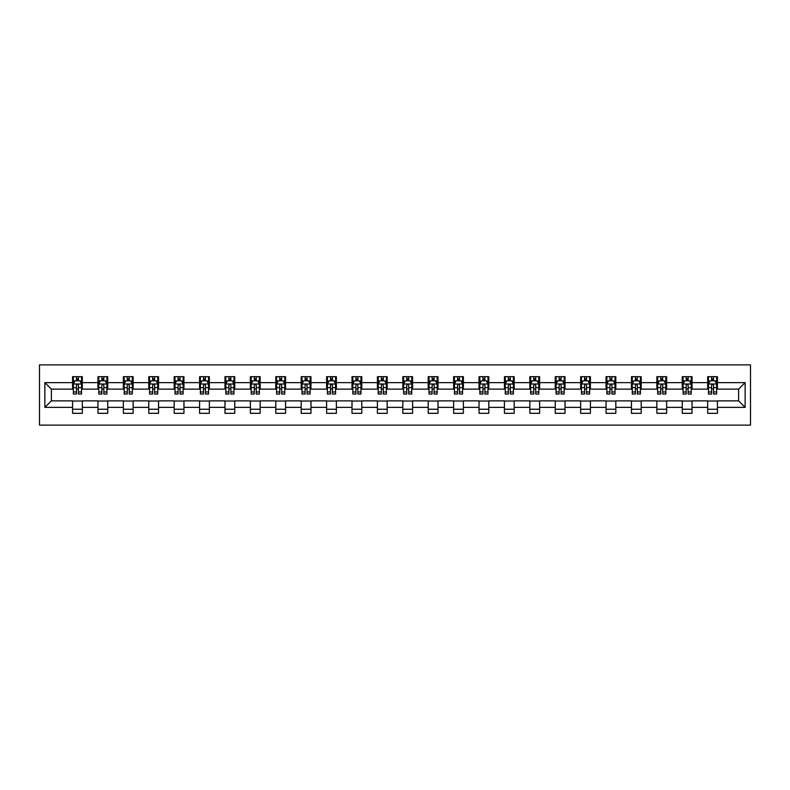 <?xml version="1.0" encoding="UTF-8"?>
<svg xmlns="http://www.w3.org/2000/svg" width="790" height="790" viewBox="0 0 790 790"><rect width="100%" height="100%" fill="white"/><g stroke="black" fill="none" stroke-linecap="round" stroke-linejoin="round"><path stroke-width="1.19" d="M39.5 425.129L750.5 425.129L750.5 364.871L39.5 364.871L39.5 425.129M717.438 382.627L717.438 376.682L707.672 376.682L707.672 382.627L692.04 382.627L692.04 376.682L682.264 376.682L682.264 382.627L666.632 382.627L666.632 376.682L656.865 376.682L656.865 382.627L641.223 382.627L641.223 376.682L631.457 376.682L631.457 382.627L615.825 382.627L615.825 376.682L606.049 376.682L606.049 382.627L590.416 382.627L590.416 376.682L580.65 376.682L580.65 382.627L565.018 382.627L565.018 376.682L555.242 376.682L555.242 382.627L539.61 382.627L539.61 376.682L529.843 376.682L529.843 382.627L514.201 382.627L514.201 376.682L504.435 376.682L504.435 382.627L488.803 382.627L488.803 376.682L479.026 376.682L479.026 382.627L463.394 382.627L463.394 376.682L453.628 376.682L453.628 382.627L437.996 382.627L437.996 376.682L428.219 376.682L428.219 382.627L412.587 382.627L412.587 376.682L402.821 376.682L402.821 382.627L387.179 382.627L387.179 376.682L377.413 376.682L377.413 382.627L361.781 382.627L361.781 376.682L352.004 376.682L352.004 382.627L336.372 382.627L336.372 376.682L326.606 376.682L326.606 382.627L310.974 382.627L310.974 376.682L301.197 376.682L301.197 382.627L285.565 382.627L285.565 376.682L275.799 376.682L275.799 382.627L260.157 382.627L260.157 376.682L250.391 376.682L250.391 382.627L234.758 382.627L234.758 376.682L224.982 376.682L224.982 382.627L209.35 382.627L209.35 376.682L199.584 376.682L199.584 382.627L183.952 382.627L183.952 376.682L174.175 376.682L174.175 382.627L158.543 382.627L158.543 376.682L148.777 376.682L148.777 382.627L133.135 382.627L133.135 376.682L123.368 376.682L123.368 382.627L107.736 382.627L107.736 376.682L97.96 376.682L97.96 382.627L82.328 382.627L82.328 376.682L72.562 376.682L72.562 382.627L44.872 382.627L44.872 407.373L51.389 400.866L72.562 400.866L72.562 413.318L82.328 413.318L82.328 400.866L97.96 400.866L97.96 413.318L107.736 413.318L107.736 400.866L123.368 400.866L123.368 413.318L133.135 413.318L133.135 400.866L148.777 400.866L148.777 413.318L158.543 413.318L158.543 400.866L174.175 400.866L174.175 413.318L183.952 413.318L183.952 400.866L199.584 400.866L199.584 413.318L209.35 413.318L209.35 400.866L224.982 400.866L224.982 413.318L234.758 413.318L234.758 400.866L250.391 400.866L250.391 413.318L260.157 413.318L260.157 400.866L275.799 400.866L275.799 413.318L285.565 413.318L285.565 400.866L301.197 400.866L301.197 413.318L310.974 413.318L310.974 400.866L326.606 400.866L326.606 413.318L336.372 413.318L336.372 400.866L352.004 400.866L352.004 413.318L361.781 413.318L361.781 400.866L377.413 400.866L377.413 413.318L387.179 413.318L387.179 400.866L402.821 400.866L402.821 413.318L412.587 413.318L412.587 400.866L428.219 400.866L428.219 413.318L437.996 413.318L437.996 400.866L453.628 400.866L453.628 413.318L463.394 413.318L463.394 400.866L479.026 400.866L479.026 413.318L488.803 413.318L488.803 400.866L504.435 400.866L504.435 413.318L514.201 413.318L514.201 400.866L529.843 400.866L529.843 413.318L539.61 413.318L539.61 400.866L555.242 400.866L555.242 413.318L565.018 413.318L565.018 400.866L580.65 400.866L580.65 413.318L590.416 413.318L590.416 400.866L606.049 400.866L606.049 413.318L615.825 413.318L615.825 400.866L631.457 400.866L631.457 413.318L641.223 413.318L641.223 400.866L656.865 400.866L656.865 413.318L666.632 413.318L666.632 400.866L682.264 400.866L682.264 413.318L692.04 413.318L692.04 400.866L707.672 400.866L707.672 413.318L717.438 413.318L717.438 400.866L738.611 400.866L738.611 389.134L717.438 389.134L717.438 382.627L745.128 382.627L745.128 407.373L717.438 407.373M707.672 407.373L692.04 407.373M682.264 407.373L666.632 407.373M656.865 407.373L641.223 407.373M631.457 407.373L615.825 407.373M606.049 407.373L590.416 407.373M580.65 407.373L565.018 407.373M555.242 407.373L539.61 407.373M529.843 407.373L514.201 407.373M504.435 407.373L488.803 407.373M479.026 407.373L463.394 407.373M453.628 407.373L437.996 407.373M428.219 407.373L412.587 407.373M402.821 407.373L387.179 407.373M377.413 407.373L361.781 407.373M352.004 407.373L336.372 407.373M326.606 407.373L310.974 407.373M301.197 407.373L285.565 407.373M275.799 407.373L260.157 407.373M250.391 407.373L234.758 407.373M224.982 407.373L209.35 407.373M199.584 407.373L183.952 407.373M174.175 407.373L158.543 407.373M148.777 407.373L133.135 407.373M123.368 407.373L107.736 407.373M97.96 407.373L82.328 407.373M72.562 407.373L44.872 407.373M707.672 382.627L707.672 389.134L692.04 389.134L692.04 382.627M682.264 382.627L682.264 389.134L666.632 389.134L666.632 382.627M656.865 382.627L656.865 389.134L641.223 389.134L641.223 382.627M631.457 382.627L631.457 389.134L615.825 389.134L615.825 382.627M606.049 382.627L606.049 389.134L590.416 389.134L590.416 382.627M580.65 382.627L580.65 389.134L565.018 389.134L565.018 382.627M555.242 382.627L555.242 389.134L539.61 389.134L539.61 382.627M529.843 382.627L529.843 389.134L514.201 389.134L514.201 382.627M504.435 382.627L504.435 389.134L488.803 389.134L488.803 382.627M479.026 382.627L479.026 389.134L463.394 389.134L463.394 382.627M453.628 382.627L453.628 389.134L437.996 389.134L437.996 382.627M428.219 382.627L428.219 389.134L412.587 389.134L412.587 382.627M402.821 382.627L402.821 389.134L387.179 389.134L387.179 382.627M377.413 382.627L377.413 389.134L361.781 389.134L361.781 382.627M352.004 382.627L352.004 389.134L336.372 389.134L336.372 382.627M326.606 382.627L326.606 389.134L310.974 389.134L310.974 382.627M301.197 382.627L301.197 389.134L285.565 389.134L285.565 382.627M275.799 382.627L275.799 389.134L260.157 389.134L260.157 382.627M250.391 382.627L250.391 389.134L234.758 389.134L234.758 382.627M224.982 382.627L224.982 389.134L209.35 389.134L209.35 382.627M199.584 382.627L199.584 389.134L183.952 389.134L183.952 382.627M174.175 382.627L174.175 389.134L158.543 389.134L158.543 382.627M148.777 382.627L148.777 389.134L133.135 389.134L133.135 382.627M123.368 382.627L123.368 389.134L107.736 389.134L107.736 382.627M97.96 382.627L97.96 389.134L82.328 389.134L82.328 382.627M72.562 382.627L72.562 389.134L51.389 389.134L44.872 382.627M51.389 389.134L51.389 400.866M745.128 407.373L738.611 400.866M738.611 389.134L745.128 382.627M72.562 380.75L73.371 380.75M76.462 380.75L78.417 380.75M81.518 380.75L82.328 380.75M72.562 388.976L73.371 388.976M76.462 388.976L78.417 388.976M81.518 388.976L82.328 388.976M72.562 401.024L82.328 401.024M72.562 409.25L82.328 409.25M97.96 401.024L107.736 401.024M97.96 409.25L107.736 409.25M97.96 380.75L98.78 380.75M101.871 380.75L103.826 380.75M106.917 380.75L107.736 380.75M97.96 388.976L98.78 388.976M101.871 388.976L103.826 388.976M106.917 388.976L107.736 388.976M123.368 401.024L133.135 401.024M123.368 409.25L133.135 409.25M123.368 380.75L124.178 380.75M127.279 380.75L129.234 380.75M132.325 380.75L133.135 380.75M123.368 388.976L124.178 388.976M127.279 388.976L129.234 388.976M132.325 388.976L133.135 388.976M148.777 401.024L158.543 401.024M148.777 409.25L158.543 409.25M148.777 380.75L149.587 380.75M152.677 380.75L154.633 380.75M157.733 380.75L158.543 380.75M148.777 388.976L149.587 388.976M152.677 388.976L154.633 388.976M157.733 388.976L158.543 388.976M174.175 401.024L183.952 401.024M174.175 409.25L183.952 409.25M174.175 380.75L174.995 380.75M178.086 380.75L180.041 380.75M183.132 380.75L183.952 380.75M174.175 388.976L174.995 388.976M178.086 388.976L180.041 388.976M183.132 388.976L183.952 388.976M199.584 401.024L209.35 401.024M199.584 409.25L209.35 409.25M199.584 380.75L200.393 380.75M203.494 380.75L205.44 380.75M208.54 380.75L209.35 380.75M199.584 388.976L200.393 388.976M203.494 388.976L205.44 388.976M208.54 388.976L209.35 388.976M224.982 401.024L234.758 401.024M224.982 409.25L234.758 409.25M224.982 380.75L225.802 380.75M228.893 380.75L230.848 380.75M233.939 380.75L234.758 380.75M224.982 388.976L225.802 388.976M228.893 388.976L230.848 388.976M233.939 388.976L234.758 388.976M250.391 401.024L260.157 401.024M250.391 409.25L260.157 409.25M250.391 380.75L251.2 380.75M254.301 380.75L256.256 380.75M259.347 380.75L260.157 380.75M250.391 388.976L251.2 388.976M254.301 388.976L256.256 388.976M259.347 388.976L260.157 388.976M275.799 401.024L285.565 401.024M275.799 409.25L285.565 409.25M275.799 380.75L276.609 380.75M279.7 380.75L281.655 380.75M284.756 380.75L285.565 380.75M275.799 388.976L276.609 388.976M279.7 388.976L281.655 388.976M284.756 388.976L285.565 388.976M301.197 401.024L310.974 401.024M301.197 409.25L310.974 409.25M301.197 380.75L302.017 380.75M305.108 380.75L307.063 380.75M310.154 380.75L310.974 380.75M301.197 388.976L302.017 388.976M305.108 388.976L307.063 388.976M310.154 388.976L310.974 388.976M326.606 401.024L336.372 401.024M326.606 409.25L336.372 409.25M326.606 380.75L327.416 380.75M330.516 380.75L332.462 380.75M335.562 380.75L336.372 380.75M326.606 388.976L327.416 388.976M330.516 388.976L332.462 388.976M335.562 388.976L336.372 388.976M352.004 401.024L361.781 401.024M352.004 409.25L361.781 409.25M352.004 380.75L352.824 380.75M355.915 380.75L357.87 380.75M360.961 380.75L361.781 380.75M352.004 388.976L352.824 388.976M355.915 388.976L357.87 388.976M360.961 388.976L361.781 388.976M377.413 401.024L387.179 401.024M377.413 409.25L387.179 409.25M377.413 380.75L378.222 380.75M381.323 380.75L383.278 380.75M386.369 380.75L387.179 380.75M377.413 388.976L378.222 388.976M381.323 388.976L383.278 388.976M386.369 388.976L387.179 388.976M402.821 401.024L412.587 401.024M402.821 409.25L412.587 409.25M402.821 380.75L403.631 380.75M406.722 380.75L408.677 380.75M411.778 380.75L412.587 380.75M402.821 388.976L403.631 388.976M406.722 388.976L408.677 388.976M411.778 388.976L412.587 388.976M428.219 401.024L437.996 401.024M428.219 409.25L437.996 409.25M428.219 380.75L429.039 380.75M432.13 380.75L434.085 380.75M437.176 380.75L437.996 380.75M428.219 388.976L429.039 388.976M432.13 388.976L434.085 388.976M437.176 388.976L437.996 388.976M453.628 401.024L463.394 401.024M453.628 409.25L463.394 409.25M453.628 380.75L454.438 380.75M457.538 380.75L459.484 380.75M462.584 380.75L463.394 380.75M453.628 388.976L454.438 388.976M457.538 388.976L459.484 388.976M462.584 388.976L463.394 388.976M479.026 401.024L488.803 401.024M479.026 409.25L488.803 409.25M479.026 380.75L479.846 380.75M482.937 380.75L484.892 380.75M487.983 380.75L488.803 380.75M479.026 388.976L479.846 388.976M482.937 388.976L484.892 388.976M487.983 388.976L488.803 388.976M504.435 401.024L514.201 401.024M504.435 409.25L514.201 409.25M504.435 380.75L505.245 380.75M508.345 380.75L510.3 380.75M513.391 380.75L514.201 380.75M504.435 388.976L505.245 388.976M508.345 388.976L510.3 388.976M513.391 388.976L514.201 388.976M529.843 401.024L539.61 401.024M529.843 409.25L539.61 409.25M529.843 380.75L530.653 380.75M533.744 380.75L535.699 380.75M538.8 380.75L539.61 380.75M529.843 388.976L530.653 388.976M533.744 388.976L535.699 388.976M538.8 388.976L539.61 388.976M555.242 401.024L565.018 401.024M555.242 409.25L565.018 409.25M555.242 380.75L556.061 380.75M559.152 380.75L561.107 380.75M564.198 380.75L565.018 380.75M555.242 388.976L556.061 388.976M559.152 388.976L561.107 388.976M564.198 388.976L565.018 388.976M580.65 401.024L590.416 401.024M580.65 409.25L590.416 409.25M580.65 380.75L581.46 380.75M584.561 380.75L586.506 380.75M589.607 380.75L590.416 380.75M580.65 388.976L581.46 388.976M584.561 388.976L586.506 388.976M589.607 388.976L590.416 388.976M606.049 401.024L615.825 401.024M606.049 409.25L615.825 409.25M606.049 380.75L606.868 380.75M609.959 380.75L611.914 380.75M615.005 380.75L615.825 380.75M606.049 388.976L606.868 388.976M609.959 388.976L611.914 388.976M615.005 388.976L615.825 388.976M631.457 401.024L641.223 401.024M631.457 409.25L641.223 409.25M631.457 380.75L632.267 380.75M635.367 380.75L637.323 380.75M640.413 380.75L641.223 380.75M631.457 388.976L632.267 388.976M635.367 388.976L637.323 388.976M640.413 388.976L641.223 388.976M656.865 401.024L666.632 401.024M656.865 409.25L666.632 409.25M656.865 380.75L657.675 380.75M660.766 380.75L662.721 380.75M665.822 380.75L666.632 380.75M656.865 388.976L657.675 388.976M660.766 388.976L662.721 388.976M665.822 388.976L666.632 388.976M682.264 401.024L692.04 401.024M682.264 409.25L692.04 409.25M682.264 380.75L683.083 380.75M686.174 380.75L688.13 380.75M691.22 380.75L692.04 380.75M682.264 388.976L683.083 388.976M686.174 388.976L688.13 388.976M691.22 388.976L692.04 388.976M707.672 401.024L717.438 401.024M707.672 409.25L717.438 409.25M707.672 380.75L708.482 380.75M711.583 380.75L713.538 380.75M716.629 380.75L717.438 380.75M707.672 388.976L708.482 388.976M711.583 388.976L713.538 388.976M716.629 388.976L717.438 388.976M78.417 378.795L76.462 378.795M81.518 391.978L78.417 391.978L78.417 394.022L81.518 394.022L81.518 384.088L79.889 380.829L75.001 380.829L73.371 384.088L73.371 394.022L76.462 394.022L76.462 391.978L73.371 391.978M73.371 384.088L73.371 376.682M81.518 384.088L81.518 376.682M76.462 380.829L76.462 376.682M78.417 376.682L78.417 380.829M78.417 391.978L78.417 385.313C77.766 384.059 77.124 384.059 76.462 385.313L76.462 391.978M103.826 378.795L101.871 378.795M106.917 391.978L103.826 391.978L103.826 394.022L106.917 394.022L106.917 384.088L105.287 380.829L100.409 380.829L98.78 384.088L98.78 394.022L101.871 394.022L101.871 391.978L98.78 391.978M98.78 384.088L98.78 376.682M106.917 384.088L106.917 376.682M101.871 380.829L101.871 376.682M103.826 376.682L103.826 380.829M103.826 391.978L103.826 385.313C103.174 384.059 102.522 384.059 101.871 385.313L101.871 391.978M129.234 378.795L127.279 378.795M132.325 391.978L129.234 391.978L129.234 394.022L132.325 394.022L132.325 384.088L130.696 380.829L125.808 380.829L124.178 384.088L124.178 394.022L127.279 394.022L127.279 391.978L124.178 391.978M124.178 384.088L124.178 376.682M132.325 384.088L132.325 376.682M127.279 380.829L127.279 376.682M129.234 376.682L129.234 380.829M129.234 391.978L129.234 385.313C128.582 384.059 127.931 384.059 127.279 385.313L127.279 391.978M154.633 378.795L152.677 378.795M157.733 391.978L154.633 391.978L154.633 394.022L157.733 394.022L157.733 384.088L156.104 380.829L151.216 380.829L149.587 384.088L149.587 394.022L152.677 394.022L152.677 391.978L149.587 391.978M149.587 384.088L149.587 376.682M157.733 384.088L157.733 376.682M152.677 380.829L152.677 376.682M154.633 376.682L154.633 380.829M154.633 391.978L154.633 385.313C153.981 384.059 153.329 384.059 152.677 385.313L152.677 391.978M180.041 378.795L178.086 378.795M183.132 391.978L180.041 391.978L180.041 394.022L183.132 394.022L183.132 384.088L181.503 380.829L176.614 380.829L174.995 384.088L174.995 394.022L178.086 394.022L178.086 391.978L174.995 391.978M174.995 384.088L174.995 376.682M183.132 384.088L183.132 376.682M178.086 380.829L178.086 376.682M180.041 376.682L180.041 380.829M180.041 391.978L180.041 385.313C179.389 384.059 178.738 384.059 178.086 385.313L178.086 391.978M205.44 378.795L203.494 378.795M208.54 391.978L205.44 391.978L205.44 394.022L208.54 394.022L208.54 384.088L206.911 380.829L202.023 380.829L200.393 384.088L200.393 394.022L203.494 394.022L203.494 391.978L200.393 391.978M200.393 384.088L200.393 376.682M208.54 384.088L208.54 376.682M203.494 380.829L203.494 376.682M205.44 376.682L205.44 380.829M205.44 391.978L205.44 385.313C204.798 384.059 204.146 384.059 203.494 385.313L203.494 391.978M230.848 378.795L228.893 378.795M233.939 391.978L230.848 391.978L230.848 394.022L233.939 394.022L233.939 384.088L232.309 380.829L227.431 380.829L225.802 384.088L225.802 394.022L228.893 394.022L228.893 391.978L225.802 391.978M225.802 384.088L225.802 376.682M233.939 384.088L233.939 376.682M228.893 380.829L228.893 376.682M230.848 376.682L230.848 380.829M230.848 391.978L230.848 385.313C230.196 384.059 229.544 384.059 228.893 385.313L228.893 391.978M256.256 378.795L254.301 378.795M259.347 391.978L256.256 391.978L256.256 394.022L259.347 394.022L259.347 384.088L257.718 380.829L252.83 380.829L251.2 384.088L251.2 394.022L254.301 394.022L254.301 391.978L251.2 391.978M251.2 384.088L251.2 376.682M259.347 384.088L259.347 376.682M254.301 380.829L254.301 376.682M256.256 376.682L256.256 380.829M256.256 391.978L256.256 385.313C255.604 384.059 254.953 384.059 254.301 385.313L254.301 391.978M281.655 378.795L279.7 378.795M284.756 391.978L281.655 391.978L281.655 394.022L284.756 394.022L284.756 384.088L283.126 380.829L278.238 380.829L276.609 384.088L276.609 394.022L279.7 394.022L279.7 391.978L276.609 391.978M276.609 384.088L276.609 376.682M284.756 384.088L284.756 376.682M279.7 380.829L279.7 376.682M281.655 376.682L281.655 380.829M281.655 391.978L281.655 385.313C281.003 384.059 280.351 384.059 279.7 385.313L279.7 391.978M307.063 378.795L305.108 378.795M310.154 391.978L307.063 391.978L307.063 394.022L310.154 394.022L310.154 384.088L308.525 380.829L303.646 380.829L302.017 384.088L302.017 394.022L305.108 394.022L305.108 391.978L302.017 391.978M302.017 384.088L302.017 376.682M310.154 384.088L310.154 376.682M305.108 380.829L305.108 376.682M307.063 376.682L307.063 380.829M307.063 391.978L307.063 385.313C306.411 384.059 305.76 384.059 305.108 385.313L305.108 391.978M332.462 378.795L330.516 378.795M335.562 391.978L332.462 391.978L332.462 394.022L335.562 394.022L335.562 384.088L333.933 380.829L329.045 380.829L327.416 384.088L327.416 394.022L330.516 394.022L330.516 391.978L327.416 391.978M327.416 384.088L327.416 376.682M335.562 384.088L335.562 376.682M330.516 380.829L330.516 376.682M332.462 376.682L332.462 380.829M332.462 391.978L332.462 385.313C331.82 384.059 331.168 384.059 330.516 385.313L330.516 391.978M357.87 378.795L355.915 378.795M360.961 391.978L357.87 391.978L357.87 394.022L360.961 394.022L360.961 384.088L359.332 380.829L354.453 380.829L352.824 384.088L352.824 394.022L355.915 394.022L355.915 391.978L352.824 391.978M352.824 384.088L352.824 376.682M360.961 384.088L360.961 376.682M355.915 380.829L355.915 376.682M357.87 376.682L357.87 380.829M357.87 391.978L357.87 385.313C357.218 384.059 356.567 384.059 355.915 385.313L355.915 391.978M383.278 378.795L381.323 378.795M386.369 391.978L383.278 391.978L383.278 394.022L386.369 394.022L386.369 384.088L384.74 380.829L379.852 380.829L378.222 384.088L378.222 394.022L381.323 394.022L381.323 391.978L378.222 391.978M378.222 384.088L378.222 376.682M386.369 384.088L386.369 376.682M381.323 380.829L381.323 376.682M383.278 376.682L383.278 380.829M383.278 391.978L383.278 385.313C382.627 384.059 381.975 384.059 381.323 385.313L381.323 391.978M408.677 378.795L406.722 378.795M411.778 391.978L408.677 391.978L408.677 394.022L411.778 394.022L411.778 384.088L410.148 380.829L405.26 380.829L403.631 384.088L403.631 394.022L406.722 394.022L406.722 391.978L403.631 391.978M403.631 384.088L403.631 376.682M411.778 384.088L411.778 376.682M406.722 380.829L406.722 376.682M408.677 376.682L408.677 380.829M408.677 391.978L408.677 385.313C408.025 384.059 407.373 384.059 406.722 385.313L406.722 391.978M434.085 378.795L432.13 378.795M437.176 391.978L434.085 391.978L434.085 394.022L437.176 394.022L437.176 384.088L435.547 380.829L430.669 380.829L429.039 384.088L429.039 394.022L432.13 394.022L432.13 391.978L429.039 391.978M429.039 384.088L429.039 376.682M437.176 384.088L437.176 376.682M432.13 380.829L432.13 376.682M434.085 376.682L434.085 380.829M434.085 391.978L434.085 385.313C433.434 384.059 432.782 384.059 432.13 385.313L432.13 391.978M459.484 378.795L457.538 378.795M462.584 391.978L459.484 391.978L459.484 394.022L462.584 394.022L462.584 384.088L460.955 380.829L456.067 380.829L454.438 384.088L454.438 394.022L457.538 394.022L457.538 391.978L454.438 391.978M454.438 384.088L454.438 376.682M462.584 384.088L462.584 376.682M457.538 380.829L457.538 376.682M459.484 376.682L459.484 380.829M459.484 391.978L459.484 385.313C458.842 384.059 458.19 384.059 457.538 385.313L457.538 391.978M484.892 378.795L482.937 378.795M487.983 391.978L484.892 391.978L484.892 394.022L487.983 394.022L487.983 384.088L486.354 380.829L481.475 380.829L479.846 384.088L479.846 394.022L482.937 394.022L482.937 391.978L479.846 391.978M479.846 384.088L479.846 376.682M487.983 384.088L487.983 376.682M482.937 380.829L482.937 376.682M484.892 376.682L484.892 380.829M484.892 391.978L484.892 385.313C484.24 384.059 483.589 384.059 482.937 385.313L482.937 391.978M510.3 378.795L508.345 378.795M513.391 391.978L510.3 391.978L510.3 394.022L513.391 394.022L513.391 384.088L511.762 380.829L506.874 380.829L505.245 384.088L505.245 394.022L508.345 394.022L508.345 391.978L505.245 391.978M505.245 384.088L505.245 376.682M513.391 384.088L513.391 376.682M508.345 380.829L508.345 376.682M510.3 376.682L510.3 380.829M510.3 391.978L510.3 385.313C509.649 384.059 508.997 384.059 508.345 385.313L508.345 391.978M535.699 378.795L533.744 378.795M538.8 391.978L535.699 391.978L535.699 394.022L538.8 394.022L538.8 384.088L537.17 380.829L532.282 380.829L530.653 384.088L530.653 394.022L533.744 394.022L533.744 391.978L530.653 391.978M530.653 384.088L530.653 376.682M538.8 384.088L538.8 376.682M533.744 380.829L533.744 376.682M535.699 376.682L535.699 380.829M535.699 391.978L535.699 385.313C535.047 384.059 534.395 384.059 533.744 385.313L533.744 391.978M561.107 378.795L559.152 378.795M564.198 391.978L561.107 391.978L561.107 394.022L564.198 394.022L564.198 384.088L562.569 380.829L557.691 380.829L556.061 384.088L556.061 394.022L559.152 394.022L559.152 391.978L556.061 391.978M556.061 384.088L556.061 376.682M564.198 384.088L564.198 376.682M559.152 380.829L559.152 376.682M561.107 376.682L561.107 380.829M561.107 391.978L561.107 385.313C560.456 384.059 559.804 384.059 559.152 385.313L559.152 391.978M586.506 378.795L584.561 378.795M589.607 391.978L586.506 391.978L586.506 394.022L589.607 394.022L589.607 384.088L587.977 380.829L583.089 380.829L581.46 384.088L581.46 394.022L584.561 394.022L584.561 391.978L581.46 391.978M581.46 384.088L581.46 376.682M589.607 384.088L589.607 376.682M584.561 380.829L584.561 376.682M586.506 376.682L586.506 380.829M586.506 391.978L586.506 385.313C585.864 384.059 585.212 384.059 584.561 385.313L584.561 391.978M611.914 378.795L609.959 378.795M615.005 391.978L611.914 391.978L611.914 394.022L615.005 394.022L615.005 384.088L613.386 380.829L608.498 380.829L606.868 384.088L606.868 394.022L609.959 394.022L609.959 391.978L606.868 391.978M606.868 384.088L606.868 376.682M615.005 384.088L615.005 376.682M609.959 380.829L609.959 376.682M611.914 376.682L611.914 380.829M611.914 391.978L611.914 385.313C611.263 384.059 610.611 384.059 609.959 385.313L609.959 391.978M637.323 378.795L635.367 378.795M640.413 391.978L637.323 391.978L637.323 394.022L640.413 394.022L640.413 384.088L638.784 380.829L633.896 380.829L632.267 384.088L632.267 394.022L635.367 394.022L635.367 391.978L632.267 391.978M632.267 384.088L632.267 376.682M640.413 384.088L640.413 376.682M635.367 380.829L635.367 376.682M637.323 376.682L637.323 380.829M637.323 391.978L637.323 385.313C636.671 384.059 636.019 384.059 635.367 385.313L635.367 391.978M662.721 378.795L660.766 378.795M665.822 391.978L662.721 391.978L662.721 394.022L665.822 394.022L665.822 384.088L664.193 380.829L659.304 380.829L657.675 384.088L657.675 394.022L660.766 394.022L660.766 391.978L657.675 391.978M657.675 384.088L657.675 376.682M665.822 384.088L665.822 376.682M660.766 380.829L660.766 376.682M662.721 376.682L662.721 380.829M662.721 391.978L662.721 385.313C662.069 384.059 661.418 384.059 660.766 385.313L660.766 391.978M688.13 378.795L686.174 378.795M691.22 391.978L688.13 391.978L688.13 394.022L691.22 394.022L691.22 384.088L689.591 380.829L684.713 380.829L683.083 384.088L683.083 394.022L686.174 394.022L686.174 391.978L683.083 391.978M683.083 384.088L683.083 376.682M691.22 384.088L691.22 376.682M686.174 380.829L686.174 376.682M688.13 376.682L688.13 380.829M688.13 391.978L688.13 385.313C687.478 384.059 686.826 384.059 686.174 385.313L686.174 391.978M713.538 378.795L711.583 378.795M716.629 391.978L713.538 391.978L713.538 394.022L716.629 394.022L716.629 384.088L714.999 380.829L710.111 380.829L708.482 384.088L708.482 394.022L711.583 394.022L711.583 391.978L708.482 391.978M708.482 384.088L708.482 376.682M716.629 384.088L716.629 376.682M711.583 380.829L711.583 376.682M713.538 376.682L713.538 380.829M713.538 391.978L713.538 385.313C712.886 384.059 712.234 384.059 711.583 385.313L711.583 391.978M81.479 384.009L73.411 384.009M73.371 381.027L74.902 381.027M79.987 381.027L81.518 381.027M76.462 387.613L73.371 387.613M81.518 387.613L78.417 387.613M78.417 379.832L76.462 379.832M106.877 384.009L98.819 384.009M98.78 381.027L100.31 381.027M105.386 381.027L106.917 381.027M101.871 387.613L98.78 387.613M106.917 387.613L103.826 387.613M103.826 379.832L101.871 379.832M132.286 384.009L124.218 384.009M124.178 381.027L125.709 381.027M130.794 381.027L132.325 381.027M127.279 387.613L124.178 387.613M132.325 387.613L129.234 387.613M129.234 379.832L127.279 379.832M157.684 384.009L149.626 384.009M149.587 381.027L151.117 381.027M156.193 381.027L157.733 381.027M152.677 387.613L149.587 387.613M157.733 387.613L154.633 387.613M154.633 379.832L152.677 379.832M183.092 384.009L175.034 384.009M174.995 381.027L176.525 381.027M181.601 381.027L183.132 381.027M178.086 387.613L174.995 387.613M183.132 387.613L180.041 387.613M180.041 379.832L178.086 379.832M208.501 384.009L200.433 384.009M200.393 381.027L201.924 381.027M207.01 381.027L208.54 381.027M203.494 387.613L200.393 387.613M208.54 387.613L205.44 387.613M205.44 379.832L203.494 379.832M233.899 384.009L225.841 384.009M225.802 381.027L227.332 381.027M232.408 381.027L233.939 381.027M228.893 387.613L225.802 387.613M233.939 387.613L230.848 387.613M230.848 379.832L228.893 379.832M259.308 384.009L251.25 384.009M251.2 381.027L252.731 381.027M257.817 381.027L259.347 381.027M254.301 387.613L251.2 387.613M259.347 387.613L256.256 387.613M256.256 379.832L254.301 379.832M284.706 384.009L276.648 384.009M276.609 381.027L278.139 381.027M283.225 381.027L284.756 381.027M279.7 387.613L276.609 387.613M284.756 387.613L281.655 387.613M281.655 379.832L279.7 379.832M310.115 384.009L302.057 384.009M302.017 381.027L303.548 381.027M308.623 381.027L310.154 381.027M305.108 387.613L302.017 387.613M310.154 387.613L307.063 387.613M307.063 379.832L305.108 379.832M335.523 384.009L327.455 384.009M327.416 381.027L328.946 381.027M334.032 381.027L335.562 381.027M330.516 387.613L327.416 387.613M335.562 387.613L332.462 387.613M332.462 379.832L330.516 379.832M360.921 384.009L352.863 384.009M352.824 381.027L354.354 381.027M359.43 381.027L360.961 381.027M355.915 387.613L352.824 387.613M360.961 387.613L357.87 387.613M357.87 379.832L355.915 379.832M386.33 384.009L378.272 384.009M378.222 381.027L379.753 381.027M384.839 381.027L386.369 381.027M381.323 387.613L378.222 387.613M386.369 387.613L383.278 387.613M383.278 379.832L381.323 379.832M411.728 384.009L403.67 384.009M403.631 381.027L405.161 381.027M410.247 381.027L411.778 381.027M406.722 387.613L403.631 387.613M411.778 387.613L408.677 387.613M408.677 379.832L406.722 379.832M437.137 384.009L429.079 384.009M429.039 381.027L430.57 381.027M435.646 381.027L437.176 381.027M432.13 387.613L429.039 387.613M437.176 387.613L434.085 387.613M434.085 379.832L432.13 379.832M462.545 384.009L454.477 384.009M454.438 381.027L455.968 381.027M461.054 381.027L462.584 381.027M457.538 387.613L454.438 387.613M462.584 387.613L459.484 387.613M459.484 379.832L457.538 379.832M487.944 384.009L479.885 384.009M479.846 381.027L481.377 381.027M486.452 381.027L487.983 381.027M482.937 387.613L479.846 387.613M487.983 387.613L484.892 387.613M484.892 379.832L482.937 379.832M513.352 384.009L505.294 384.009M505.245 381.027L506.775 381.027M511.861 381.027L513.391 381.027M508.345 387.613L505.245 387.613M513.391 387.613L510.3 387.613M510.3 379.832L508.345 379.832M538.75 384.009L530.692 384.009M530.653 381.027L532.183 381.027M537.269 381.027L538.8 381.027M533.744 387.613L530.653 387.613M538.8 387.613L535.699 387.613M535.699 379.832L533.744 379.832M564.159 384.009L556.101 384.009M556.061 381.027L557.592 381.027M562.668 381.027L564.198 381.027M559.152 387.613L556.061 387.613M564.198 387.613L561.107 387.613M561.107 379.832L559.152 379.832M589.567 384.009L581.499 384.009M581.46 381.027L582.99 381.027M588.076 381.027L589.607 381.027M584.561 387.613L581.46 387.613M589.607 387.613L586.506 387.613M586.506 379.832L584.561 379.832M614.966 384.009L606.908 384.009M606.868 381.027L608.399 381.027M613.475 381.027L615.005 381.027M609.959 387.613L606.868 387.613M615.005 387.613L611.914 387.613M611.914 379.832L609.959 379.832M640.374 384.009L632.316 384.009M632.267 381.027L633.807 381.027M638.883 381.027L640.413 381.027M635.367 387.613L632.267 387.613M640.413 387.613L637.323 387.613M637.323 379.832L635.367 379.832M665.782 384.009L657.715 384.009M657.675 381.027L659.206 381.027M664.291 381.027L665.822 381.027M660.766 387.613L657.675 387.613M665.822 387.613L662.721 387.613M662.721 379.832L660.766 379.832M691.181 384.009L683.123 384.009M683.083 381.027L684.614 381.027M689.69 381.027L691.22 381.027M686.174 387.613L683.083 387.613M691.22 387.613L688.13 387.613M688.13 379.832L686.174 379.832M716.589 384.009L708.521 384.009M708.482 381.027L710.013 381.027M715.098 381.027L716.629 381.027M711.583 387.613L708.482 387.613M716.629 387.613L713.538 387.613M713.538 379.832L711.583 379.832"/></g></svg>
